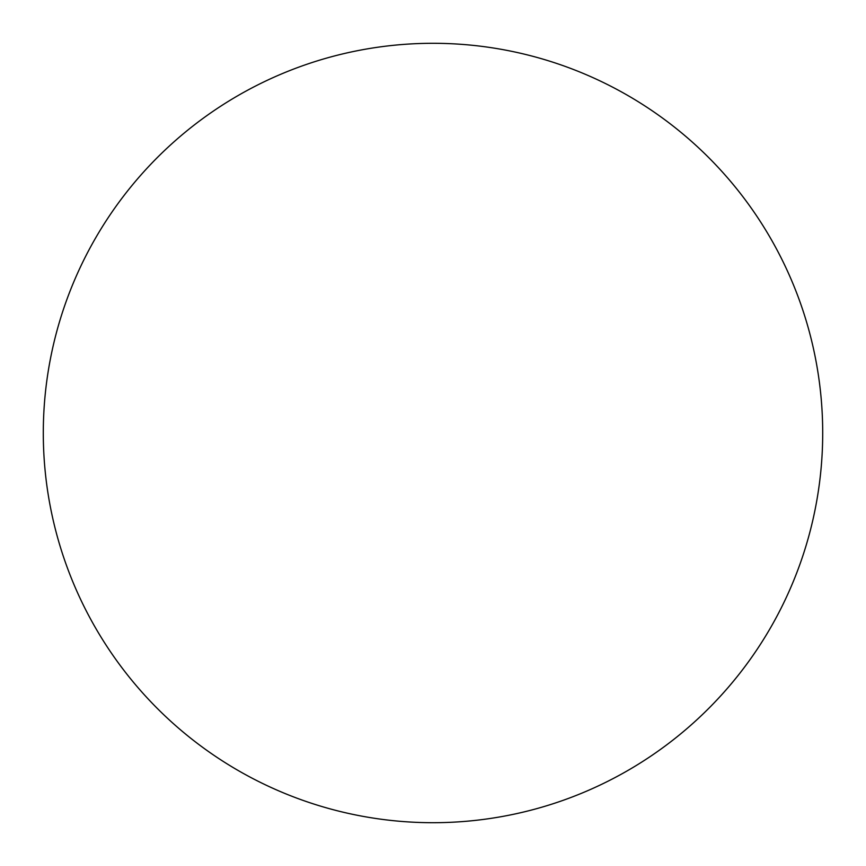 <?xml version="1.0" encoding="UTF-8"?>
<svg xmlns="http://www.w3.org/2000/svg" width="866" height="866" viewBox="0 0 866 866"><rect width="100%" height="100%" fill="white"/><g stroke="black" fill="none" stroke-linecap="round" stroke-linejoin="round"><path stroke-width="1.3" d="M43.3 433A389.7 389.7 0 0 1 433 43.3A389.7 389.7 0 0 1 822.7 433A389.7 389.7 0 0 1 433 822.7A389.7 389.7 0 0 1 43.3 433C43.3 458.59 45.801 483.932 50.791 509.024C55.781 534.127 63.175 558.494 72.961 582.136C82.757 605.767 94.762 628.229 108.975 649.511C123.189 670.782 139.35 690.462 157.439 708.561C175.538 726.65 195.218 742.812 216.489 757.025C237.771 771.238 260.233 783.243 283.864 793.04C307.506 802.825 331.873 810.219 356.976 815.209C382.068 820.199 407.41 822.7 433 822.7C458.59 822.7 483.932 820.199 509.024 815.209C534.127 810.219 558.494 802.825 582.136 793.04C605.767 783.243 628.229 771.238 649.511 757.025C670.782 742.812 690.462 726.65 708.561 708.561C726.65 690.462 742.812 670.782 757.025 649.511C771.238 628.229 783.243 605.767 793.04 582.136C802.825 558.494 810.219 534.127 815.209 509.024C820.199 483.932 822.7 458.59 822.7 433C822.7 407.41 820.199 382.068 815.209 356.976C810.219 331.873 802.825 307.506 793.04 283.864C783.243 260.233 771.238 237.771 757.025 216.489C742.812 195.218 726.65 175.538 708.561 157.439C690.462 139.35 670.782 123.189 649.511 108.975C628.229 94.762 605.767 82.757 582.136 72.961C558.494 63.175 534.127 55.781 509.024 50.791C483.932 45.801 458.59 43.3 433 43.3C407.41 43.3 382.068 45.801 356.976 50.791C331.873 55.781 307.506 63.175 283.864 72.961C260.233 82.757 237.771 94.762 216.489 108.975C195.218 123.189 175.538 139.35 157.439 157.439C139.35 175.538 123.189 195.218 108.975 216.489C94.762 237.771 82.757 260.233 72.961 283.864C63.175 307.506 55.781 331.873 50.791 356.976C45.801 382.068 43.3 407.41 43.3 433M757.025 216.489C742.812 195.218 726.65 175.538 708.561 157.439C690.462 139.35 670.782 123.189 649.511 108.975M216.489 108.975C195.218 123.189 175.538 139.35 157.439 157.439C139.35 175.538 123.189 195.218 108.975 216.489M108.975 649.511C123.189 670.782 139.35 690.462 157.439 708.561C175.538 726.65 195.218 742.812 216.489 757.025M649.511 757.025C670.782 742.812 690.462 726.65 708.561 708.561C726.65 690.462 742.812 670.782 757.025 649.511"/></g></svg>
